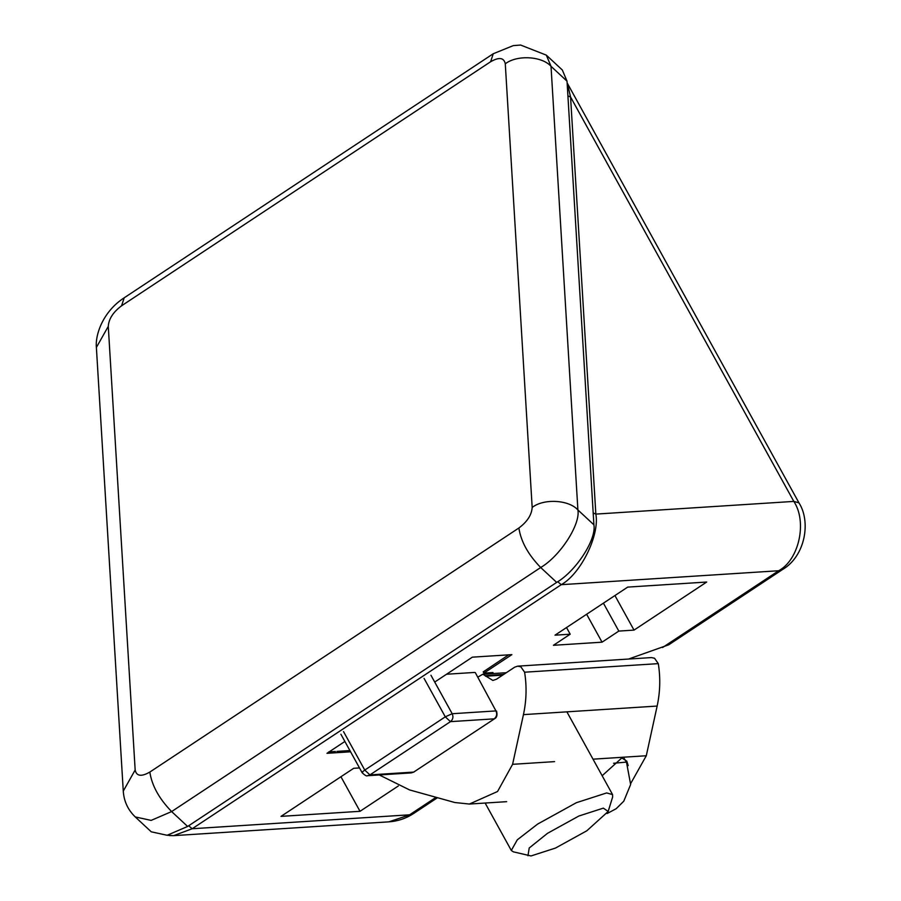<?xml version="1.0" encoding="UTF-8"?>
<svg xmlns="http://www.w3.org/2000/svg" width="901" height="901" viewBox="0 0 901 901"><rect width="100%" height="100%" fill="white"/><g stroke="black" fill="none" stroke-linecap="round" stroke-linejoin="round"><path stroke-width="1.35" d="M169.298 835.554L173.634 835.644L192.183 828.74L561.244 584.681C580.807 573.881 599.841 535.059 595.843 514.099L593.185 512.973M798.962 502.848C811.069 521.623 805.381 556.075 782.586 569.5L778.655 570.75C799.097 559.881 807.431 521.747 793.815 501.406L570.57 97.004L567.36 83.297L798.962 502.848L793.815 501.406L595.843 514.099L570.57 97.004L567.912 95.866M628.549 659.048L668.733 644.789L782.586 569.5M350.59 751.806L326.973 753.315L344.88 741.467M434.71 682.057L472.349 657.167L511.858 654.633L483.893 673.126L493.016 672.54L491.315 673.666M627.704 587.103L706.699 582.035L634.011 630.114L618.818 631.083L602.048 642.176L553.428 645.296L570.198 634.203L555.005 635.171L627.704 587.103M398.321 785.976L360.017 811.305L281.011 816.374L353.71 768.294L359.488 767.934M508.66 654.847L483.206 671.887L483.893 673.126M602.048 642.176L586.63 614.257M618.818 631.083L603.411 603.163M566.526 627.558L570.198 634.203M360.017 811.305L340.938 776.741M634.011 630.114L614.933 595.55M608.164 811.474L612.624 797.07L612.556 794.569L606.666 792.936L576.37 802.701L537.627 824.077L517.275 839.833L511.306 850.465L513.39 851.85L531.027 855.95L555.512 848.055L586.833 830.778L608.164 811.474L603.343 808.129L578.859 816.024L547.538 833.301L529.214 847.999L527.952 855.747M602.15 775.727L621.836 757.932L626.792 761.154L628.188 765.625M630.779 783.386L646.287 755.748L657.144 706.057C660.174 692.036 660.568 677.901 658.304 663.632L654.531 658.237L651.378 657.584L517.681 666.154L520.834 666.808L524.607 672.202C526.871 686.472 526.477 700.606 523.447 714.628L512.59 764.318L497.566 791.495L469.387 804.052L454.825 802.521L409.572 789.929L379.276 774.95M477.812 677.158L482.835 674.207L492.87 680.458L496.417 679.253L514.708 667.157L517.681 666.154M475.289 672.596L495.944 710.912L452.189 713.727C453.563 716.903 452.989 719.55 450.455 721.645L445.285 716.836L364.77 770.085L369.939 774.894L450.455 721.645L494.221 718.84C496.744 716.745 497.318 714.099 495.944 710.912L475.289 672.596M489.817 672.743L488.455 673.847M328.719 751.918L335.397 751.49M446.547 674.241L474.703 672.428M336.918 751.389L349.903 750.556M567.022 81.18L562.337 70.019L546.333 55.141L551.018 66.302C541.963 56.087 516.814 54.724 505.281 63.813L532.176 507.443C543.697 498.354 568.858 499.728 577.901 509.943L551.018 66.302L567.022 81.18L593.905 524.821L577.901 509.943C580.604 524.461 560.14 556.12 540.69 567.517L556.683 582.395C576.133 570.997 596.608 539.339 593.905 524.821M556.683 582.395L187.633 826.454L171.629 811.576L540.69 567.517C528.2 554.678 520.936 541.512 518.875 528.009L149.825 772.067C151.875 785.571 159.15 798.736 171.629 811.576L151.131 820.394L135.251 816.937L151.255 831.814L167.136 835.272L187.633 826.454M662.562 647.526L778.655 570.75L561.244 584.681L557.73 581.686M188.681 825.755L192.183 828.74L409.606 814.808L436.073 797.306M437.503 797.7L413.525 813.558L388.86 821.847L173.634 835.644M646.287 755.748L593.004 759.171M657.144 706.057L523.447 714.628M554.565 761.627L512.59 764.318M503.704 674.432L485.256 675.615M502.623 675.142L485.594 676.234M658.304 663.632L524.607 672.202M613.581 763.26L626.477 762.088L624.168 758.428M494.66 718.694L413.694 772.089L494.66 718.694C496.856 717.635 497.487 715.09 496.541 711.08M411.329 772.9L413.694 772.089L369.939 774.894L367.563 775.705L411.329 772.9L414.145 771.943M430.948 675.232L452.189 713.727L445.285 716.836L424.044 678.352M343.518 731.601L364.77 770.085C362.225 771.864 361.538 772.799 362.72 772.889M149.825 772.067C141.344 776.921 136.456 776.234 135.161 769.995L108.278 326.365L96.384 347.459C95.089 335.285 102.601 311.746 124.203 297.803L493.252 53.745L490.617 61.741C499.098 56.887 503.986 57.574 505.281 63.813M532.176 507.443C531.691 514.865 527.265 521.713 518.875 528.009M124.203 297.803L121.567 305.799L490.617 61.741M108.278 326.365C108.751 318.943 113.177 312.095 121.567 305.799M135.161 769.995L123.268 791.101C123.933 801.248 127.931 809.864 135.251 816.937M167.248 835.25L173.476 835.644M413.525 813.558C406.047 818.457 397.825 821.228 388.86 821.847M511.306 850.465L485.132 803.039M612.556 794.569L566.887 711.846M506.317 672.709L482.835 674.207M506.666 801.665L469.387 804.052M607.139 813.535L616.205 808.693L623.774 801.203L630.644 784.501L626.477 762.088M340.893 734.236L362.134 772.72C365.006 775.423 366.82 776.414 367.563 775.705M493.252 53.745L513.243 45.624L520.609 45.05L546.333 55.141M96.384 347.459L123.268 791.101"/></g></svg>
